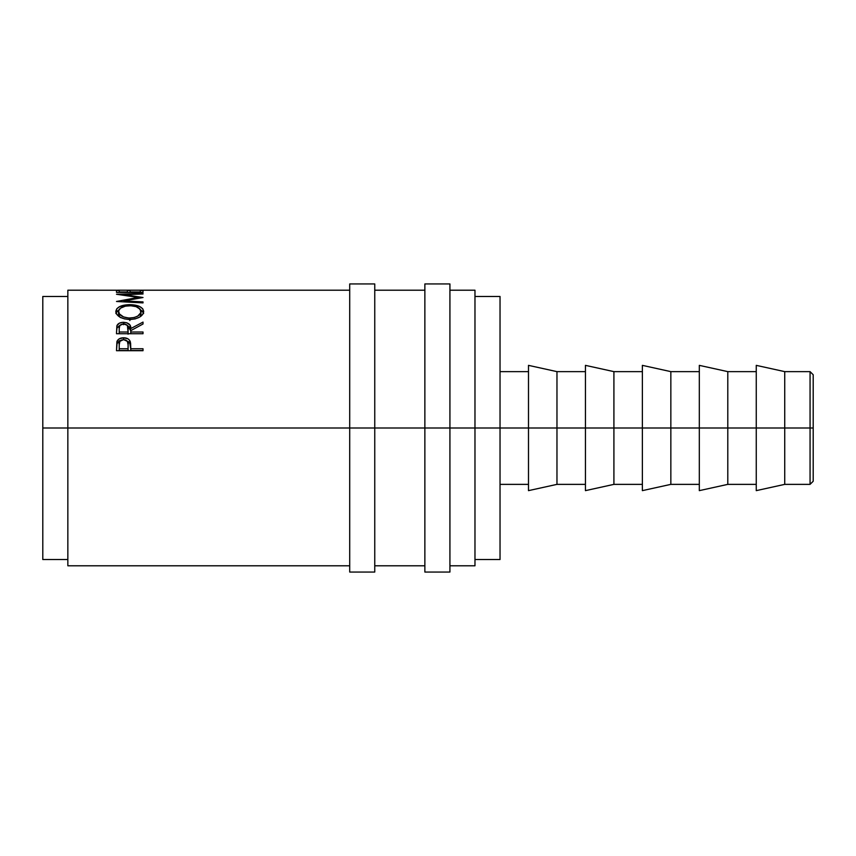 <?xml version="1.0" encoding="UTF-8"?>
<svg xmlns="http://www.w3.org/2000/svg" width="856" height="856" viewBox="0 0 856 856"><rect width="100%" height="100%" fill="white"/><g stroke="black" fill="none" stroke-linecap="round" stroke-linejoin="round"><path stroke-width="1.28" d="M810.065 428L813.2 428L813.2 374.757L813.2 428L810.065 428L810.065 371.632L810.065 428L784.727 428L810.065 428L810.065 484.368L810.065 428M349.708 572.054L349.708 283.946L349.708 428L374.757 428L374.757 283.946L374.757 428L449.924 428L449.924 283.946L449.924 428L784.727 428L784.727 371.632L784.727 428L727.793 428L727.793 371.632L727.793 428L670.847 428L670.847 371.632L670.847 428L613.913 428L613.913 371.632L613.913 428L556.967 428L556.967 371.632L556.967 428L500.032 428L500.032 296.465L500.032 428L474.973 428L474.973 290.205L474.973 428L67.849 428L349.708 428L349.708 572.054L374.757 572.054L374.757 428L374.757 572.054M424.865 572.054L424.865 283.946L424.865 572.054L449.924 572.054L449.924 428L449.924 572.054M756.255 490.638L756.255 365.362L756.255 490.638L784.727 484.368L784.727 428L784.727 484.368L810.065 484.368L813.2 481.243L813.2 428L813.2 481.243M699.32 490.638L699.32 365.362L699.32 490.638L727.793 484.368L727.793 428L727.793 484.368L756.255 484.368M642.375 490.638L642.375 365.362L642.375 490.638L670.847 484.368L670.847 428L670.847 484.368L699.32 484.368M585.44 490.638L585.44 365.362L585.44 490.638L613.913 484.368L613.913 428L613.913 484.368L642.375 484.368M528.494 490.638L528.494 365.362L528.494 490.638L556.967 484.368L556.967 428L556.967 484.368L585.44 484.368M67.849 565.795L67.849 290.205L67.849 428L42.8 428L42.8 296.465L42.8 428L67.849 428L67.849 565.795L349.708 565.795M125.779 340.025L130.337 343.802L130.337 341.844L130.775 348.756L143.016 348.756L143.016 350.714L116.502 350.714L117.261 340.838L119.337 338.783L123.606 337.778L127.972 338.826L129.491 340.164L130.594 343.128L130.775 348.756L143.016 348.756L143.016 350.714L130.775 350.553L143.016 350.553M143.016 333.733L116.502 333.733L116.865 325.815L119.252 323.236L122.429 322.348L126.838 322.765L130.069 325.205L130.775 328.576L143.016 322.091L143.016 323.996L130.775 330.641L130.775 332.01L143.016 332.01L143.016 333.733L143.016 332.01L130.775 332.01L130.775 333.733L130.775 330.641L143.016 323.996L143.016 322.091L130.775 328.576C131.118 324.841 128.721 322.755 123.596 322.305C120.054 322.38 117.807 323.547 116.865 325.815L116.502 333.733L143.016 333.733M115.881 312.322L116.78 308.781L119.797 306.544L128.368 304.693L135.077 305.111L139.614 306.512L142.685 308.695L143.69 311.477L142.727 314.409L139.721 317.041L135.227 318.892L129.877 319.523L124.527 318.903L119.947 317.137L116.887 314.526L115.881 312.322M143.016 293.469L116.502 294.271L138.255 297.428L116.502 301.473L143.016 302.896L143.016 301.911L123.895 300.916L123.895 301.858L123.895 300.916L143.016 297.514L123.938 294.614L143.016 297.514L123.895 300.916L143.016 301.911L143.016 302.896L116.502 301.473L138.255 297.428L116.502 294.271L143.016 293.469L123.938 294.614L123.938 295.309L123.938 294.614L143.016 294.004M143.016 292.399L116.502 292.399L116.502 290.537L119.219 290.537L119.219 291.992L127.373 291.992L127.373 290.537L130.101 290.537L130.101 291.992L140.298 291.992L140.298 290.537L143.016 290.537L143.016 292.399L143.016 290.537L140.298 290.537L140.298 291.992L130.101 292.399L130.101 290.537L127.373 290.537L127.373 291.992L119.219 292.399L119.219 290.537L116.502 290.537L116.502 292.399L143.016 292.399M142.62 290.216L67.849 290.205M119.337 290.248L121.338 290.205M137.912 290.205L140.256 290.248M120.332 290.216L121.691 290.205M474.973 565.795L474.973 428L474.973 565.795L449.924 565.795M42.8 559.535L42.8 428L42.8 559.535L67.849 559.535M500.032 559.535L500.032 428L500.032 559.535L474.973 559.535M139.71 290.227L129.78 290.259M117.893 290.205L141.625 290.205M138.255 297.428L138.255 298.295L138.255 297.428M143.016 301.911L143.016 302.896M129.748 304.661L129.748 305.742L129.748 304.661C121.145 304.875 116.502 307.186 115.817 311.584C116.673 316.313 121.359 318.956 129.877 319.523C138.383 318.881 142.995 316.196 143.69 311.477C142.888 307.133 138.233 304.854 129.748 304.661M140.491 309.712L143.498 312.836M116.02 312.889L119.07 309.669M119.797 309.305L116.78 311.488L115.881 313.521M143.637 313.414L142.685 311.413L139.624 309.273M120.428 317.619L118.749 315.35L118.535 311.531C119.08 307.914 122.815 305.988 129.738 305.742C136.714 305.966 140.459 307.893 140.972 311.531C140.438 315.372 136.735 317.555 129.866 318.068L129.866 320.572L129.866 318.068C122.932 317.587 119.166 315.404 118.535 311.531L118.535 314.173L119.872 317.084M140.191 316.506L140.972 314.173L140.191 316.506M140.972 314.173L140.972 311.531L140.972 314.173M116.502 333.733L116.865 325.815L116.865 328.137L119.936 325.301M123.596 324.702L123.596 322.305L123.596 324.702M127.319 325.323L130.775 330.833L130.069 327.538L126.838 325.162M120.011 325.28L117.037 327.709L116.502 332.16M128.09 330.855L128.058 334.193L128.09 328.586L128.058 334.193L128.058 332.01L119.219 332.01L119.219 333.733L119.219 332.01L128.058 332.01L127.394 325.419L123.585 323.846C127.084 324.36 128.593 325.943 128.09 328.586M119.219 328.511L119.219 332.01L119.219 328.511C118.706 325.901 120.161 324.338 123.585 323.846L119.861 325.408L119.219 328.511M125.126 339.918L129.652 342.379L130.775 349.045L130.337 341.844C129.395 339.179 127.148 337.82 123.606 337.778L123.606 339.821L123.606 337.778C120.172 337.799 117.935 339.094 116.898 341.672L116.502 350.714L143.016 350.714M122.472 339.875L119.337 340.806L116.898 343.641L121.531 340.014M130.775 348.756L130.775 350.553L130.775 348.756M128.058 350.553L119.219 350.553L128.058 350.553L128.111 346.883L128.058 350.553M128.111 344.989L127.416 341.384L123.617 339.586L119.894 341.309L119.219 344.84C118.749 341.865 120.215 340.11 123.617 339.586C127.116 340.132 128.614 341.94 128.111 345L128.111 346.862M128.111 345L128.058 348.756L119.219 348.756L119.219 350.553L119.219 348.756L128.058 348.756L128.111 345M119.219 344.84L119.219 348.756L119.219 344.84M128.753 318.047L134.199 317.555L137.805 316.046L140.791 312.729L140.181 309.23L136.104 306.651L130.861 305.763L125.372 306.138L120.375 308.235L118.588 310.931L119.391 313.927L123.521 316.923L128.753 318.047M756.255 365.362L784.727 371.632L810.065 371.632L813.2 374.757M349.708 283.946L374.757 283.946M424.865 283.946L449.924 283.946M699.32 365.362L727.793 371.632L756.255 371.632M642.375 365.362L670.847 371.632L699.32 371.632M585.44 365.362L613.913 371.632L642.375 371.632M528.494 365.362L556.967 371.632L585.44 371.632M500.032 371.632L528.494 371.632M474.973 296.465L500.032 296.465M42.8 296.465L67.849 296.465M449.924 290.205L474.973 290.205M374.757 290.205L424.865 290.205M349.708 290.205L141.561 290.205M374.757 565.795L424.865 565.795M500.032 484.368L528.494 484.368"/></g></svg>
